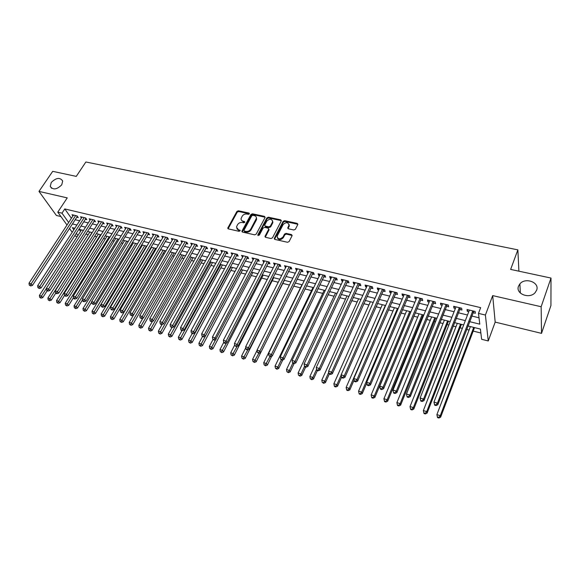 <?xml version="1.0" encoding="UTF-8"?>
<svg xmlns="http://www.w3.org/2000/svg" width="580" height="580" viewBox="0 0 580 580"><rect width="100%" height="100%" fill="white"/><g stroke="black" fill="none" stroke-linecap="round" stroke-linejoin="round"><path stroke-width="0.87" d="M249.429 213.853L249.067 213.07L238.373 210.786L236.879 211.468L227.759 228.092L228.368 228.897L239.119 231.333L240.258 230.63L238.423 229.724L236.437 227.07L237.539 224.685C238.706 222.959 240.316 222.227 242.382 222.481L243.774 222.785L244.832 222.307L244.47 221.509L243.078 221.205C241.628 220.806 240.968 219.921 241.091 218.558L242.172 216.231C243.325 214.52 244.934 213.788 246.986 214.035L248.378 214.339L249.429 213.853M518.534 286.157C515.25 293.726 529.373 299.403 535.101 292.683L536.645 290.174C539.835 282.358 525.306 277.03 519.89 283.895L518.534 286.157M51.243 182.497L50.264 186.405C53.012 190.182 56.84 189.653 61.734 184.824L62.705 181.025C60.008 177.168 56.188 177.661 51.243 182.497M293.828 229.985L295.387 229.281L297.881 224.358L297.214 223.373L284.664 220.69L283.127 221.386L274.26 238.467L274.92 239.424L287.542 242.28L289.108 241.563L292.146 235.567L291.486 234.567L286.07 233.37L284.519 234.081L283.04 236.937C279.944 239.67 277.972 239.446 277.124 236.256L283.12 224.561C286.223 221.857 288.18 222.089 289 225.265L287.767 227.838L288.427 228.81L293.828 229.985M551 278.059L550.928 305.529L541.517 333.362L541.147 306.733L551 278.059L510.639 269.417L517.867 249.864L85.869 161.987L76.263 176.385L52.708 171.339L38.983 191.4L67.236 197.889L57.768 212.149L61.995 213.164L64.793 208.93L480.653 307.639L478.478 313.374L485.402 315.041L488.251 340.967L481.625 339.286L480.385 329.063L467.929 325.967M541.147 306.733L492.688 295.604L485.402 315.041M265.067 217.514L264.524 216.376L252.445 213.795L250.937 214.477L241.889 231.246L242.512 232.094L254.663 234.842L256.2 234.146L265.067 217.514M268.402 217.21L280.713 219.842L281.365 220.777L272.498 237.822L270.947 238.525L265.625 237.321L264.973 236.393L268.671 229.317L268.112 228.15L264.618 227.382L263.088 228.085L259.325 235.161L257.868 234.835L266.88 217.899L268.402 217.21L268.707 217.942L281.003 220.574L280.713 219.842M38.983 191.4L56.369 215.456L60.936 216.557M76.778 217.232L78.264 217.587L77.111 215.927L72.014 214.701L72.899 215.97M85.318 219.291L86.826 219.653L85.688 217.986L80.533 216.746L81.425 218.044M93.96 221.371L95.482 221.741L94.359 220.067L89.146 218.812L90.045 220.139M102.696 223.474L104.24 223.851L103.131 222.169L97.853 220.907L98.76 222.263M111.534 225.606L113.093 225.982L111.998 224.3L106.669 223.017L107.583 224.409M120.473 227.759L122.054 228.143L120.974 226.454L115.579 225.156L116.5 226.584M129.521 229.941L131.109 230.325L130.05 228.636L124.591 227.324L125.519 228.781M138.663 232.145L140.28 232.529L139.236 230.84L133.712 229.513L134.647 231.007M147.922 234.371L149.553 234.769L148.531 233.066L142.941 231.725L143.876 233.262M157.289 236.633L158.934 237.024L157.927 235.328L152.272 233.965L153.214 235.545M166.757 238.909L168.432 239.315L167.439 237.612L161.719 236.234L162.668 237.851M176.349 241.222L178.038 241.628L177.067 239.917L171.281 238.532L172.231 240.192M186.049 243.556L187.761 243.97L186.811 242.259L180.953 240.852L181.91 242.556M195.866 245.927L197.599 246.34L196.671 244.622L190.74 243.201L191.719 244.927M205.806 248.32L207.56 248.74L206.654 247.022L200.651 245.579L201.651 247.319M215.869 250.741L217.638 251.169L216.753 249.444L210.678 247.986L211.707 249.741M226.048 253.199L227.846 253.627L226.976 251.901L220.828 250.422L221.879 252.191M236.357 255.679L238.177 256.121L237.329 254.381L231.108 252.887L232.188 254.678M246.79 258.194L248.631 258.637L247.812 256.904L241.512 255.388L242.614 257.187M257.361 260.739L259.224 261.188L258.426 259.449L252.046 257.919L253.177 259.731M268.062 263.32L269.946 263.777L269.178 262.029L262.711 260.478L263.871 262.312M278.893 265.93L280.807 266.394L280.06 264.639L273.513 263.066L274.702 264.922M289.869 268.576L291.805 269.04L291.08 267.286L284.454 265.698L285.672 267.561M300.984 271.251L302.941 271.723L302.245 269.968L295.532 268.351L296.242 270.113L296.779 270.244M312.236 273.963L314.222 274.442L313.555 272.68L306.755 271.048L307.436 272.81L308.031 272.955M323.64 276.711L325.656 277.196L325.017 275.435L318.123 273.774L318.775 275.543L319.435 275.696M335.196 279.495L337.234 279.988L336.625 278.219L329.643 276.544L330.267 278.306L330.984 278.48M346.898 282.315L348.964 282.815L348.384 281.039L341.308 279.342L341.903 281.111L342.686 281.3M358.759 285.171L360.847 285.679L360.303 283.903L353.133 282.177L353.699 283.954L354.539 284.156M370.772 288.071L372.897 288.579L372.382 286.803L365.11 285.055L365.646 286.832L366.553 287.049M382.952 291L385.098 291.522L384.62 289.739L377.254 287.97L377.754 289.754L378.733 289.986M395.299 293.98L397.474 294.502L397.024 292.719L389.557 290.928L390.028 292.712L391.072 292.958M407.805 296.989L410.016 297.525L409.596 295.735L402.034 293.915L402.469 295.706L403.578 295.974M420.493 300.048L422.726 300.585L422.349 298.794L414.678 296.953L415.077 298.743L416.266 299.026M433.347 303.144L435.616 303.695L435.268 301.897L427.496 300.027L427.859 301.825L429.12 302.129M446.382 306.284L448.681 306.842L448.376 305.044L440.488 303.151L440.822 304.95L442.156 305.269M459.599 309.474L461.934 310.032L461.665 308.234L453.669 306.312L453.959 308.111L455.373 308.451M265.169 217.246L252.757 214.52L251.249 215.209L242.215 231.964L241.882 231.261M64.793 208.93L71.383 218.298M75.161 219.719L79.641 220.806M83.708 221.792L88.276 222.901M92.35 223.894L97.012 225.025M101.094 226.019L105.843 227.171M109.939 228.165L114.782 229.339M118.878 230.34L123.823 231.536M127.926 232.536L132.972 233.762M137.083 234.755L142.223 236.002M146.341 237.002L151.583 238.279M155.715 239.279L161.059 240.577M165.191 241.585L170.65 242.911M174.79 243.912L180.351 245.268M184.498 246.268L190.167 247.645M194.322 248.661L200.107 250.06M204.269 251.075L210.17 252.503M214.332 253.518L220.356 254.982M224.525 255.99L230.666 257.484M234.842 258.499L241.106 260.021M245.289 261.036L251.676 262.588M255.86 263.603L262.377 265.183M266.568 266.205L273.216 267.815M277.414 268.837L284.2 270.483M288.398 271.505L295.314 273.18M299.519 274.202L306.581 275.921M310.786 276.943L317.992 278.69M322.204 279.712L329.549 281.496M333.768 282.518L341.265 284.338M345.484 285.367L353.133 287.223M357.352 288.245L365.161 290.145M369.387 291.167L377.348 293.103M381.575 294.132L389.702 296.105M393.936 297.134L402.23 299.142M406.457 300.172L414.925 302.231M419.151 303.253L427.793 305.356M432.027 306.385L440.843 308.524M445.077 309.553L454.082 311.736M458.316 312.765L467.502 314.998M471.736 316.027L479.015 317.789M473.004 312.7L475.368 313.272L475.143 311.467L467.03 309.517L467.284 311.322L468.778 311.685M85.869 234.059L88.218 234.646M94.634 236.256L96.737 236.778M103.494 238.474L105.35 238.938M112.455 240.722L114.064 241.12M121.525 242.991L122.88 243.332M130.703 245.289L131.791 245.565M139.983 247.617L140.802 247.819M144.797 248.82L145.239 248.929M149.379 249.965L149.923 250.103M153.917 251.104L154.737 251.307M163.147 253.417L164.35 253.721M172.485 255.758L174.08 256.157M181.931 258.122L183.925 258.622M191.487 260.514L193.894 261.116M201.158 262.936L203.986 263.646M210.939 265.386L214.201 266.205M220.842 267.873L224.54 268.794M230.862 270.382L235.016 271.418M241.005 272.919L245.623 274.079M251.27 275.493L256.36 276.769M261.66 278.095L267.235 279.495M272.18 280.735L278.255 282.25M282.83 283.402L289.413 285.048M293.632 286.107L300.454 287.818M304.942 288.942L311.511 290.58M316.404 291.812L322.705 293.386M328.012 294.72L334.044 296.228M339.771 297.663L345.528 299.106M351.697 300.65L357.157 302.02M363.776 303.673L368.945 304.971M376.021 306.748L380.886 307.965M388.433 309.851L392.986 310.996M401.012 313.004L405.246 314.063M413.772 316.201L417.665 317.18M421.776 318.21L422.45 318.376M426.706 319.442L430.259 320.334M434.369 321.363L435.565 321.661M439.821 322.726L443.026 323.531M447.137 324.561L448.862 324.988M453.118 326.062L455.967 326.772M460.078 327.801L462.354 328.374M466.61 329.44L469.082 330.056M473.193 331.086L480.863 333.007M79.163 229.354L80.562 231.333M518.904 271.186L517.867 249.864M492.688 295.604L495.182 322.103L541.517 333.362M495.182 322.103L488.251 340.967M77.133 236.676L74.711 235.77M469.583 321.654L479.783 324.162L478.478 313.374M72.42 223.931L76.908 225.033M80.975 226.033L85.55 227.157M89.632 228.165L94.293 229.31M98.382 230.318L103.131 231.485M107.228 232.493L112.078 233.689M116.181 234.697L121.133 235.915M125.237 236.93L130.282 238.17M134.4 239.177L139.548 240.446M143.673 241.461L148.922 242.752M153.055 243.767L158.405 245.086M162.545 246.108L168.004 247.45M172.144 248.472L177.719 249.842M181.866 250.857L187.55 252.256M191.704 253.279L197.497 254.707M201.659 255.729L207.575 257.187M211.743 258.209L217.768 259.695M221.944 260.724L228.092 262.232M232.275 263.262L238.547 264.806M242.737 265.836L249.132 267.409M253.322 268.446L259.855 270.048M264.045 271.085L270.708 272.716M274.906 273.753L281.699 275.427M285.911 276.457L292.835 278.168M297.047 279.205L304.123 280.938M308.335 281.981L315.549 283.75M319.769 284.794L327.127 286.6M331.347 287.644L338.858 289.493M343.084 290.529L350.748 292.414M354.982 293.458L362.797 295.38M367.031 296.423L375.006 298.381M379.24 299.425L387.389 301.426M391.623 302.47L399.932 304.514M404.173 305.558L412.655 307.646M416.897 308.69L425.553 310.822M429.795 311.866L438.625 314.041M442.873 315.085L451.892 317.303M456.134 318.348L465.341 320.61M61.995 213.164L68.643 222.495M72.217 232.283L69.477 228.469M66.997 225.011L57.768 212.149M74.813 228.266L72.311 227.65L73.834 229.789M76.321 233.276L77.894 235.487M463.681 324.916L454.459 322.625M450.211 321.567L441.177 319.319M436.928 318.268L428.076 316.064M423.828 315.012L415.164 312.852M410.915 311.801L402.418 309.691M398.177 308.632L389.854 306.566M385.613 305.508L377.457 303.485M373.215 302.426L365.226 300.447M360.985 299.389L353.155 297.446M348.921 296.394L341.25 294.488M337.016 293.437L329.498 291.566M325.271 290.515L317.898 288.68M313.678 287.637L306.457 285.839M302.231 284.787L295.155 283.033M290.942 281.981L284.004 280.256M279.792 279.212L272.992 277.523M268.779 276.479L262.117 274.818M257.911 273.774L251.379 272.15M247.181 271.106L240.78 269.519M236.589 268.475L230.311 266.916M226.127 265.872L219.972 264.342M215.789 263.305L209.757 261.805M205.581 260.768L199.665 259.296M195.496 258.267L189.696 256.824M185.542 255.787L179.851 254.374M175.696 253.344L170.121 251.959M165.974 250.93L160.515 249.567M156.368 248.537L151.01 247.21M146.878 246.181L141.629 244.876M137.496 243.846L132.349 242.57M128.231 241.548L123.177 240.287M119.067 239.264L114.115 238.039M110.011 237.017L105.154 235.813M101.058 234.791L96.302 233.61M92.213 232.594L87.544 231.435M83.462 230.419L78.887 229.281M191.683 244.919L192.43 243.607M201.572 247.298L202.311 245.978M211.577 249.712L212.316 248.378M221.705 252.148L222.444 250.806M231.964 254.62L232.689 253.271M242.346 257.121L243.071 255.758M252.851 259.659L253.576 258.281M263.494 262.218L264.212 260.84M274.275 264.821L274.985 263.421M285.186 267.445L285.896 266.039M296.242 270.113L296.945 268.692M307.436 272.81L308.139 271.382M318.775 275.543L319.471 274.101M330.267 278.306L330.955 276.856M341.903 281.111L342.591 279.647M353.699 283.954L354.38 282.482M365.646 286.832L366.321 285.345M377.754 289.754L378.421 288.253M390.028 292.712L390.688 291.196M402.469 295.706L403.122 294.183M415.077 298.743L415.722 297.207M427.859 301.825L428.497 300.273M440.822 304.95L441.452 303.383M453.959 308.111L454.582 306.53M467.284 311.322L467.9 309.727M241.447 220.197L243.404 221.93L243.078 221.205M244.47 221.509L244.796 222.234L243.404 221.93M236.821 228.723L238.757 230.441L238.423 229.724M239.823 230.042L240.156 230.753L238.757 230.441M249.067 213.07L249.386 213.795L238.706 211.512L237.213 212.186L228.107 228.795M252.873 215.303L251.814 215.782L243.977 230.245L244.339 231.057L245.826 231.391C247.914 231.659 249.538 230.92 250.705 229.165L256.367 218.37C256.534 216.949 255.86 216.036 254.352 215.622L252.873 215.303M244.137 230.978L244.666 231.775L244.339 231.057M256.353 217.413L256.367 219.965L251.031 229.89C249.864 231.637 248.24 232.377 246.152 232.109L244.666 231.775M281.373 220.733L281.003 220.574M268.772 229.027L268.975 230.042L265.277 237.169M268.707 217.942L267.184 218.631L258.151 235.625M272.375 222.285L272.607 221.661C271.744 218.617 269.809 218.428 266.807 221.082L264.668 225.185L265.306 226.084L268.801 226.852L270.338 226.156L272.375 222.285L272.673 223.017L272.636 220.857M264.973 225.946L265.618 226.809L265.306 226.084M272.673 223.017L270.642 226.881L269.106 227.577L265.618 226.809M289.05 224.387L289.282 225.997L288.035 228.636M277.392 237.887C278.965 240.229 280.945 240.156 283.337 237.662L283.04 236.937M292.168 235.48L286.361 234.102L284.809 234.806L283.337 237.662M297.895 224.293L284.954 221.422L283.417 222.118L274.55 239.264M81.468 229.926L39.382 295.474L41.506 296.112L42.768 297.613L47.132 290.783M40.491 297.555L39.643 297.293L40.999 298.149L40.491 297.555L46.393 288.477M39.643 297.293L39.382 295.474M42.768 297.613L40.999 298.149M75.625 215.571L31.146 283.852L29 283.221L73.5 215.057M77.394 216.333L32.465 285.411L31.146 283.852L30.124 285.324L29.261 285.077L30.653 285.947L30.124 285.324M30.653 285.947L32.465 285.411M29 283.221L29.261 285.077M89.885 232.014L47.908 298.033L50.047 298.671L51.301 300.172L55.76 293.132M49.032 300.121L48.169 299.86L49.532 300.723L49.032 300.121L92.01 232.544M48.169 299.86L47.908 298.033M51.301 300.172L49.532 300.723M98.404 234.131L56.528 300.614L58.696 301.267L59.928 302.767L64.489 295.503M57.667 302.716L56.797 302.455L58.159 303.318L57.667 302.716L100.55 234.668M56.797 302.455L56.528 300.614M59.928 302.767L58.159 303.318M107.017 236.27L65.243 303.231L67.439 303.884L68.665 305.392L73.442 297.7M66.395 305.348L65.518 305.08L66.889 305.95L66.395 305.348L109.185 236.814M65.518 305.08L65.243 303.231M68.665 305.392L66.889 305.95M115.725 238.438L74.066 305.87L76.292 306.537L77.495 308.045L82.527 299.867M75.233 308.009L74.349 307.741L75.719 308.611L75.233 308.009L117.914 238.982M74.349 307.741L74.066 305.87M77.495 308.045L75.719 308.611M84.18 217.623L39.81 286.397L37.635 285.759L82.034 217.108M85.956 218.37L41.115 287.955L39.81 286.397L38.773 287.876L37.903 287.622L39.295 288.499L38.773 287.876M39.295 288.499L41.115 287.955M37.635 285.759L37.903 287.622M92.836 219.697L48.575 288.97L46.371 288.325L90.661 219.175M94.605 220.436L49.858 290.529L48.575 288.97L47.524 290.457L46.647 290.196L47.161 290.819L48.038 291.08L47.524 290.457M48.038 291.08L49.858 290.529M46.371 288.325L46.647 290.196M101.587 221.799L57.442 291.573L55.216 290.921L99.39 221.27M103.356 222.517L58.711 293.139L57.442 291.573L56.383 293.067L55.492 292.806L55.999 293.429L56.891 293.69L56.383 293.067M56.891 293.69L58.711 293.139M55.216 290.921L55.492 292.806M110.439 223.923L66.41 294.205L64.162 293.545L108.221 223.394M112.215 224.627L67.671 295.778L66.41 294.205L65.344 295.706L64.445 295.445L65.844 296.337L65.344 295.706M65.844 296.337L67.671 295.778M64.162 293.545L64.445 295.445M124.533 240.627L82.991 308.553L85.238 309.22L86.434 310.728L91.72 302.049M84.18 310.699L83.281 310.43L84.658 311.3L84.18 310.699L126.744 241.179M83.281 310.43L82.991 308.553M86.434 310.728L84.658 311.3M119.4 226.077L75.494 296.873L73.21 296.199L117.145 225.533M121.169 226.758L76.734 298.446L75.494 296.873L74.414 298.381L73.5 298.113L74.001 298.743L74.914 299.012L74.414 298.381M74.914 299.012L76.734 298.446M73.21 296.199L73.5 298.113M133.436 242.839L92.024 311.257L94.301 311.938L95.475 313.446L137.416 243.832M93.228 313.418L92.314 313.149L93.699 314.026L93.228 313.418L135.676 243.397M92.314 313.149L92.024 311.257M95.475 313.446L93.699 314.026M128.456 228.252L84.687 299.57L82.374 298.888L126.179 227.701M130.036 228.629L85.912 301.143L84.687 299.57L83.593 301.085L82.672 300.817L83.165 301.448L84.085 301.716L83.593 301.085M84.085 301.716L85.912 301.143M82.374 298.888L82.672 300.817M142.441 245.079L101.166 313.998L103.465 314.686L104.625 316.201L146.435 246.072M102.385 316.173L101.464 315.897L102.849 316.781L102.385 316.173L144.71 245.644M101.464 315.897L101.166 313.998M104.625 316.201L102.849 316.781M137.619 230.448L93.989 302.296L91.654 301.614L135.321 229.898M139.396 231.094L95.193 303.876L93.989 302.296L92.887 303.826L91.952 303.55L93.365 304.457L92.887 303.826M93.365 304.457L95.193 303.876M91.654 301.614L91.952 303.55M151.554 247.341L110.41 316.767L112.745 317.463L113.883 318.978L155.549 248.334M111.643 318.964L110.715 318.681L112.107 319.565L111.643 318.964L153.852 247.914M110.715 318.681L110.41 316.767M113.883 318.978L112.107 319.565M146.892 232.674L103.407 305.065L101.036 304.369L144.565 232.116M148.668 233.298L104.596 306.646L103.407 305.065L102.29 306.602L101.34 306.32L101.819 306.95L102.769 307.233L102.29 306.602M102.769 307.233L104.596 306.646M101.036 304.369L101.34 306.32M160.776 249.632L119.77 319.573L122.133 320.283L123.25 321.798L164.778 250.625M121.024 321.784L120.082 321.501L121.474 322.393L121.024 321.784L163.096 250.212M120.082 321.501L119.77 319.573M123.25 321.798L121.474 322.393M156.274 234.929L112.941 307.864L110.541 307.161L153.917 234.363M158.05 235.531L114.108 309.445L112.941 307.864L111.809 309.408L110.853 309.125L111.324 309.756L112.281 310.039L111.809 309.408M112.281 310.039L114.108 309.445M110.541 307.161L110.853 309.125M133.451 315.165L129.246 322.415L131.631 323.132L132.733 324.648L174.101 252.945M130.514 324.64L129.557 324.358L130.957 325.25L130.514 324.64L172.441 252.532M129.557 324.358L129.246 322.415M132.733 324.648L130.957 325.25M165.771 237.206L122.59 310.692L120.162 309.981L163.386 236.633M167.547 237.786L123.743 312.279L122.59 310.692L121.452 312.243L120.481 311.96L121.909 312.881L121.452 312.243M121.909 312.881L123.743 312.279M120.162 309.981L120.481 311.96M142.89 318.217L138.838 325.286L141.252 326.011L142.339 327.533L183.541 255.294M140.121 327.533L139.156 327.243L140.556 328.142L140.121 327.533L181.903 254.888M139.156 327.243L138.838 325.286M142.339 327.533L140.556 328.142M175.377 239.511L132.356 313.562L129.905 312.845L172.963 238.931M177.154 240.069L133.494 315.15L132.356 313.562L131.21 315.121L130.225 314.831L131.66 315.759L131.21 315.121M131.66 315.759L133.494 315.15M129.905 312.845L130.225 314.831M152.446 321.313L148.538 328.2L150.988 328.933L152.054 330.448L193.096 257.665M149.843 330.455L148.864 330.165L150.271 331.064L149.843 330.455L191.48 257.266M148.864 330.165L148.538 328.2M152.054 330.448L150.271 331.064M185.1 241.845L142.252 316.47L139.766 315.738L182.656 241.258M186.876 242.375L143.369 318.058L142.252 316.47L141.092 318.036L140.092 317.746L141.535 318.666L141.092 318.036M141.535 318.666L143.369 318.058M139.766 315.738L140.092 317.746M162.117 324.452L158.369 331.144L160.841 331.883L161.885 333.406L202.754 260.065M159.688 333.42L158.695 333.123L160.109 334.029L159.688 333.42L201.158 259.673M158.695 333.123L158.369 331.144M161.885 333.406L160.109 334.029M194.938 244.209L152.272 319.406L149.756 318.666L192.466 243.614M196.714 244.709L153.367 321.001L152.272 319.406L151.097 320.986L150.09 320.689L150.524 321.32L151.532 321.617L151.097 320.986M151.532 321.617L153.367 321.001M149.756 318.666L150.09 320.689M216.761 249.465L173.739 326.997L171.912 327.635L170.455 326.692L171.912 327.635L168.316 334.123L170.825 334.877L171.847 336.4L212.534 262.493M169.657 336.422L168.649 336.117L170.063 337.031L169.657 336.422L210.96 262.109M168.649 336.117L168.316 334.123M171.847 336.4L170.063 337.031M204.892 246.601L162.415 322.386L159.87 321.639L202.391 246M206.676 247.073L163.487 323.981L162.415 322.386L161.225 323.974L160.21 323.669L160.638 324.307L161.66 324.604L161.225 323.974M161.66 324.604L163.487 323.981M159.87 321.639L160.21 323.669M181.968 330.6L178.386 337.147L180.924 337.908L181.931 339.43L222.43 264.958M179.742 339.459L178.734 339.155L180.148 340.068L179.742 339.459L220.879 264.574M178.734 339.155L178.386 337.147M181.931 339.43L180.148 340.068M214.977 249.016L172.695 325.402L170.114 324.648L212.447 248.407M171.492 326.997L172.695 325.402L173.739 326.997M170.114 324.648L170.455 326.692M192.147 333.601L188.587 340.199L191.154 340.975L192.139 342.497L232.442 267.445M189.964 342.533L188.935 342.222L190.356 343.142L189.964 342.533L230.92 267.068M188.935 342.222L188.587 340.199M192.139 342.497L190.356 343.142M225.178 251.466L183.099 328.461L180.489 327.693L222.618 250.85M226.961 251.894L184.128 330.056L183.099 328.461L181.888 330.063L180.837 329.752L181.25 330.39L182.301 330.694L181.888 330.063M182.301 330.694L184.128 330.056M180.489 327.693L180.837 329.752M202.456 336.646L198.918 343.295L201.521 344.078L202.478 345.607L242.57 269.961M200.31 345.644L199.274 345.332L200.694 346.253L200.31 345.644L241.077 269.591M199.274 345.332L198.918 343.295M202.478 345.607L200.694 346.253M235.509 253.946L193.648 331.557L190.994 330.774L232.913 253.322M237.263 254.366L194.648 333.152L193.648 331.557L192.415 333.166L191.356 332.855L192.821 333.805L192.415 333.166M192.821 333.805L194.648 333.152M190.994 330.774L191.356 332.855M213.012 339.517L209.373 346.434L212.012 347.224L212.947 348.754L252.829 272.513M210.794 348.798L209.735 348.478L211.163 349.406L210.794 348.798L258.267 259.412M209.735 348.478L209.373 346.434M212.947 348.754L211.163 349.406M245.971 256.462L204.327 334.689L201.644 333.899L243.346 255.831M247.696 256.875L205.305 336.284L204.327 334.689L203.08 336.306L202.007 335.994L203.471 336.944L203.08 336.306M203.471 336.944L205.305 336.284M201.644 333.899L202.007 335.994M223.728 342.36L219.965 349.61L222.64 350.407L223.554 351.937L263.211 275.094M221.408 351.995L220.335 351.668L221.77 352.604L221.408 351.995L226.533 342.867M220.335 351.668L219.965 349.61M223.554 351.937L221.77 352.604M256.563 258.999L215.144 337.864L212.425 337.067L253.902 258.361M213.889 339.496L215.144 337.864L216.101 339.467L214.274 340.134L212.802 339.177L214.274 340.134M212.425 337.067L212.802 339.177M234.697 345.013L230.695 352.821L233.399 353.633L234.291 355.163L273.724 277.704M232.152 355.228L231.072 354.902L232.515 355.837L232.152 355.228L237.133 346.318M231.072 354.902L230.695 352.821M234.291 355.163L232.515 355.837M267.286 261.573L226.106 341.083L223.351 340.279L264.589 260.927M289 225.265L289.311 225.881M268.961 261.979L227.041 342.686L226.106 341.083L224.837 342.722L223.735 342.396L224.112 343.034L225.214 343.36L224.837 342.722M225.214 343.36L227.041 342.686M223.351 340.279L223.735 342.396M245.804 347.681L241.57 356.084L244.311 356.903L245.173 358.433L284.367 280.35M243.049 358.505L241.947 358.179L243.39 359.114L243.049 358.505L247.87 349.812M241.947 358.179L241.57 356.084M245.173 358.433L243.39 359.114M278.146 264.183L237.22 344.346L234.429 343.527L275.42 263.523M279.792 264.574L238.119 345.948L237.22 344.346L235.929 345.992L234.813 345.665L236.292 346.63L235.929 345.992M236.292 346.63L238.119 345.948M234.429 343.527L234.813 345.665M257.063 350.378L252.575 359.382L255.352 360.216L256.193 361.746L260.71 352.611M254.076 361.826L252.967 361.492L254.417 362.435L254.076 361.826L258.796 353.271M252.967 361.492L252.575 359.382M256.193 361.746L254.417 362.435M289.144 266.822L248.479 347.652L245.644 346.818L286.382 266.155M290.769 267.213L249.356 349.254L248.479 347.652L247.174 349.305L246.043 348.971L246.399 349.61L247.53 349.943L247.174 349.305M247.53 349.943L249.356 349.254M245.644 346.818L246.043 348.971M301.97 284.722L263.733 362.725L266.546 363.573L267.358 365.103L271.687 356.229M265.256 365.19L264.132 364.849L265.582 365.799L265.256 365.19L269.968 356.57M264.132 364.849L263.733 362.725M267.358 365.103L265.582 365.799M300.288 269.497L259.883 351.001L257.02 350.161L297.489 268.823M301.875 269.874L260.739 352.604L259.883 351.001L258.571 352.662L257.426 352.328L258.912 353.307L258.571 352.662M258.912 353.307L260.739 352.604M257.02 350.161L257.426 352.328M313.012 287.47L275.036 366.118L277.885 366.973L278.675 368.503L282.801 359.897M276.58 368.597L275.442 368.256L276.899 369.206L276.58 368.597L277.885 366.973L281.286 359.904M275.442 368.256L275.036 366.118M278.675 368.503L276.899 369.206M311.569 272.201L271.454 354.394L268.547 353.539L308.734 271.52M313.127 272.578L272.274 355.997L271.454 354.394L270.12 356.069L268.953 355.728L270.447 356.707L270.12 356.069M270.447 356.707L272.274 355.997M268.547 353.539L268.953 355.728M324.198 290.246L286.491 369.547L289.384 370.417L290.138 371.947L294.067 363.631M288.057 372.055L286.904 371.708L288.361 372.664L288.057 372.055L289.384 370.417L292.777 363.239M286.904 371.708L286.491 369.547M290.138 371.947L288.361 372.664M323.002 274.949L283.171 357.838L280.227 356.968L320.131 274.26M324.532 275.319L283.968 359.44L283.171 357.838L281.829 359.52L280.647 359.172L282.141 360.158L281.829 359.52M282.141 360.158L283.968 359.44M280.227 356.968L280.647 359.172M335.523 293.06L298.098 373.027L301.027 373.904L301.752 375.441L305.638 367.089M299.693 375.55L298.519 375.202L299.983 376.166L299.693 375.55L301.027 373.904L304.565 366.313M298.519 375.202L298.098 373.027M301.752 375.441L299.983 376.166M334.58 277.726L295.06 361.325L292.074 360.448L331.673 277.03M336.081 278.088L295.822 362.928L295.06 361.325L293.69 363.015L292.501 362.667L292.806 363.305L294.002 363.66L293.69 363.015M294.002 363.66L295.822 362.928M292.074 360.448L292.501 362.667M346.992 295.916L309.865 376.558L312.83 377.442L313.526 378.979L317.383 370.555M311.482 379.102L310.293 378.74L311.764 379.712L311.482 379.102L312.83 377.442L316.593 369.25M310.293 378.74L309.865 376.558M313.526 378.979L311.764 379.712M346.318 280.546L307.11 364.863L304.079 363.972L343.367 279.836M347.782 280.894L307.835 366.466L307.11 364.863L305.725 366.567L304.514 366.205L304.812 366.85L306.022 367.205L305.725 366.567M306.022 367.205L307.835 366.466M304.079 363.972L304.514 366.205M358.614 298.801L321.791 380.132L324.8 381.031L325.467 382.561L329.302 374.035M323.43 382.699L322.226 382.336L323.698 383.308L323.43 382.699L324.8 381.031L328.795 372.164M322.226 382.336L321.791 380.132M325.467 382.561L323.698 383.308M358.208 283.395L319.326 368.445L316.252 367.546L355.221 282.677M359.636 283.743L320.022 370.055L319.326 368.445L317.927 370.163L316.702 369.801L316.985 370.439L318.21 370.801L317.927 370.163M359.143 284.338L358.897 283.562L359.143 284.338M318.21 370.801L320.022 370.055M316.252 367.546L316.702 369.801M370.388 301.731L333.877 383.757L336.929 384.671L337.56 386.2L341.576 377.116M335.544 386.338L334.326 385.976L334.58 386.584L335.798 386.954L335.544 386.338L336.929 384.671L341.171 375.093M334.326 385.976L333.877 383.757M337.56 386.2L335.798 386.954M370.25 286.288L331.709 372.084L328.599 371.171L367.227 285.563M371.649 286.629L332.376 373.694L331.709 372.084L330.296 373.803L329.056 373.44L329.324 374.078L330.564 374.448L330.296 373.803M330.564 374.448L332.376 373.694M328.599 371.171L329.056 373.44M382.314 304.688L346.137 387.425L349.225 388.353L349.827 389.883L354.112 380.023M347.826 390.036L346.586 389.666L346.833 390.275L348.065 390.645L347.826 390.036L349.225 388.353L385.323 305.435M346.586 389.666L346.137 387.425M349.827 389.883L348.065 390.645M382.466 289.224L344.274 375.775L341.12 374.847L379.4 288.485M383.829 289.55L344.911 377.377L344.274 375.775L342.845 377.507L341.584 377.13L341.837 377.776L343.099 378.146L342.845 377.507M343.099 378.146L344.911 377.377M341.12 374.847L341.584 377.13M394.4 307.697L358.556 391.152L361.688 392.095L362.261 393.617L366.821 382.938M360.274 393.784L359.02 393.407L359.252 394.016L360.506 394.393L360.274 393.784L361.688 392.095L397.445 308.451M359.02 393.407L358.556 391.152M362.261 393.617L360.506 394.393M394.842 292.189L357.019 379.516L353.814 378.573L391.732 291.443M396.169 292.508L357.613 381.118L357.019 379.516L355.569 381.256L354.286 380.879L354.532 381.517L355.808 381.894L355.569 381.256M355.808 381.894L357.613 381.118M353.814 378.573L354.286 380.879M406.645 310.735L371.156 394.929L374.332 395.879L374.868 397.409L410.749 311.757M372.897 397.583L371.628 397.199L371.845 397.808L373.114 398.192L372.897 397.583L374.332 395.879L409.734 311.504M371.628 397.199L371.156 394.929M374.868 397.409L373.114 398.192M407.385 295.205L369.946 383.308L366.698 382.351L404.231 294.444M408.675 295.51L370.504 384.917L369.946 383.308L368.474 385.062L367.176 384.678L367.408 385.316L368.706 385.7L368.474 385.062M368.706 385.7L370.504 384.917M366.698 382.351L367.176 384.678M419.057 313.824L383.931 398.757L387.157 399.721L387.65 401.251L423.161 314.839M385.7 401.433L384.417 401.048L384.613 401.657L385.903 402.049L385.7 401.433L387.157 399.721L422.182 314.599M384.417 401.048L383.931 398.757M387.65 401.251L385.903 402.049M420.101 298.258L383.061 387.157L379.762 386.186L416.904 297.489M421.348 298.555L383.583 388.76L383.061 387.157L381.567 388.919L380.255 388.527L380.465 389.173L381.785 389.557L381.567 388.919M381.785 389.557L383.583 388.76M379.762 386.186L380.255 388.527M431.636 316.948L396.887 402.643L400.157 403.622L400.62 405.145L435.739 317.97M398.685 405.34L397.38 404.949L397.568 405.558L398.873 405.949L398.685 405.34L400.157 403.622L434.804 317.738M397.38 404.949L396.887 402.643M400.62 405.145L398.873 405.949M432.999 301.353L396.358 391.065L393.015 390.079L429.758 300.57M434.202 301.644L396.843 392.667L396.358 391.065L394.857 392.834L393.515 392.442L393.718 393.08L395.052 393.472L394.857 392.834M395.052 393.472L396.843 392.667M393.015 390.079L393.515 392.442M444.382 320.117L410.031 406.58L413.344 407.573L413.772 409.103L448.485 321.139M411.858 409.306L410.531 408.907L410.705 409.516L412.025 409.915L411.858 409.306L413.344 407.573L447.601 320.914M410.531 408.907L410.031 406.58M413.772 409.103L412.025 409.915M446.071 304.486L409.857 395.024L406.464 394.03L442.786 303.702M447.238 304.768L410.307 396.626L409.857 395.024L408.334 396.807L406.979 396.408L407.16 397.046L408.516 397.445L408.334 396.807M408.516 397.445L410.307 396.626M406.464 394.03L406.979 396.408M457.308 323.328L423.364 410.575L426.728 411.583L427.112 413.105L461.412 324.351M425.22 413.33L423.871 412.924L424.031 413.533L425.372 413.932L425.22 413.33L426.728 411.583L460.563 324.14M423.871 412.924L423.364 410.575M427.112 413.105L425.372 413.932M459.324 307.668L423.56 399.047L420.116 398.032L455.996 306.871M460.447 307.937L423.965 400.649L423.56 399.047L422.015 400.838L420.638 400.432L420.804 401.077L422.175 401.476L422.015 400.838M422.175 401.476L423.965 400.649M420.116 398.032L420.638 400.432M470.409 326.583L436.885 414.627L440.3 415.657L440.64 417.172L474.512 327.606M438.77 417.404L437.407 416.998L437.545 417.6L438.908 418.013L438.77 417.404L440.3 415.657L473.708 327.403M437.407 416.998L436.885 414.627M440.64 417.172L438.908 418.013M472.772 310.894L437.458 403.129L433.963 402.099L469.394 310.09M473.846 311.156L437.82 404.731L437.458 403.129L435.892 404.934L434.5 404.521L434.645 405.159L436.044 405.572L435.892 404.934M436.044 405.572L437.82 404.731M433.963 402.099L434.5 404.521M228.215 228.476L227.875 227.759M237.213 212.186L236.879 211.468M238.706 211.512L238.373 210.786M242.324 231.659L241.99 230.942M251.249 215.209L250.937 214.477M252.757 214.52L252.445 213.795M264.828 217.108L264.524 216.376M246.152 232.109L245.826 231.391M251.031 229.89L250.705 229.165M256.367 219.965L256.055 219.24M265.379 236.865L265.067 236.147M268.975 230.042L268.671 229.317M258.187 235.552L257.868 234.835M267.184 218.631L266.88 217.899M269.106 227.577L268.801 226.852M270.642 226.881L270.338 226.156M288.13 228.368L287.839 227.636M289.079 226.526L288.796 225.787M284.809 234.806L284.519 234.081M286.361 234.102L286.07 233.37M291.769 235.299L291.486 234.567M274.652 238.96L274.347 238.235M283.417 222.118L283.127 221.386M284.954 221.422L284.664 220.69M297.489 224.112L297.214 223.373M76.712 215.832L77.22 216.557M85.26 217.884L85.76 218.609M93.909 219.958L94.395 220.683M102.653 222.053L103.131 222.785M111.498 224.177L111.969 224.91M120.437 226.323L120.908 227.063M129.485 228.498L129.949 229.238M138.642 230.695L139.099 231.435M147.9 232.921L148.35 233.66M157.274 235.168L157.709 235.908M166.757 237.445L167.185 238.184M176.349 239.743L176.769 240.49M186.057 242.077L186.47 242.824M195.881 244.434L196.286 245.188M205.827 246.819L206.226 247.573M215.898 249.24L216.282 249.994M226.084 251.684L226.461 252.438M236.401 254.163L236.77 254.917M246.848 256.664L247.203 257.426M257.418 259.209L257.767 259.963M268.127 261.776L268.467 262.537M278.973 264.379L279.299 265.14M289.949 267.017L290.268 267.779M301.078 269.685L301.375 270.454M312.344 272.39L312.635 273.158M323.756 275.13L324.031 275.899M335.312 277.907L335.581 278.675M347.029 280.713L347.282 281.488M370.924 286.455L371.149 287.231M383.112 289.376L383.329 290.152M395.466 292.342L395.669 293.118M407.994 295.351L408.175 296.126M420.681 298.395L420.855 299.178M433.55 301.484L433.702 302.267M446.6 304.616L446.738 305.399M459.831 307.791L459.947 308.575M473.251 311.01L473.352 311.801M51.576 188.275L50.264 186.405M520.332 293.038L519.89 283.895M228.092 228.788L227.759 228.092M256.679 219.102L256.367 218.37M265.285 237.118L264.973 236.393M269.062 229.796L268.757 229.071M258.042 235.574L257.803 235.023M272.912 222.394L272.607 221.661M288.05 228.571L287.767 227.838M274.565 239.185L274.26 238.467M370.954 286.462L371.171 287.187M383.17 289.391L383.358 290.087M395.553 292.363L395.72 293.016M408.102 295.372L408.248 295.988M420.819 298.424L420.942 299.005M433.709 301.52L433.818 302.064M446.781 304.66L446.868 305.16M460.034 307.842L460.099 308.306M473.468 311.068L473.526 311.496"/></g></svg>
